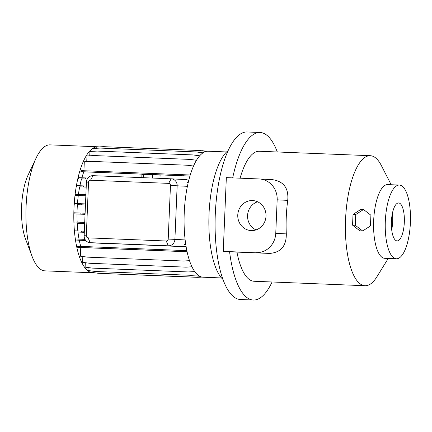 <?xml version="1.0" encoding="UTF-8"?>
<svg xmlns="http://www.w3.org/2000/svg" width="432" height="432" viewBox="0 0 432 432"><rect width="100%" height="100%" fill="white"/><g stroke="black" fill="none" stroke-linecap="round" stroke-linejoin="round"><path stroke-width="0.65" d="M141.923 174.382L141.788 177.628L141.923 174.382L143.618 174.409L143.483 177.698L143.618 174.409L152.717 174.771L152.577 178.06L152.717 174.771L160.11 175.111L159.975 178.357L160.11 175.111L141.923 174.382M352.82 219.035L352.755 220.59M237.773 215.006A15.023 14.126 -86.8 0 0 251.057 230.575A15.023 14.126 -86.8 0 0 266.004 216.14A15.023 14.126 -86.8 0 0 252.725 200.572A15.023 14.126 -86.8 0 0 237.773 215.006M257.575 201.776A15.023 14.126 -86.8 0 0 247.574 215.552A15.023 14.126 -86.8 0 0 256.009 229.91M397.067 240.894A18.986 6.464 92.3 0 0 397.1 240.894A18.986 6.464 92.3 0 0 404.32 222.232A18.986 6.464 92.3 0 0 398.655 202.954A18.986 6.464 92.3 0 0 398.623 202.954A18.986 6.464 92.3 0 0 391.408 221.616A18.986 6.464 92.3 0 0 397.067 240.894M391.705 229.851A18.986 6.464 92.3 0 0 392.359 213.527M399.341 185.063L387.682 184.599A36.887 12.555 92.3 0 0 373.664 220.757A36.887 12.555 92.3 0 0 384.723 258.314L396.382 258.784A36.887 12.555 92.3 0 0 410.4 222.62A36.887 12.555 92.3 0 0 399.341 185.063A36.887 12.555 92.3 0 0 385.322 221.227A36.887 12.555 92.3 0 0 396.382 258.784M98.939 146.902A63.045 21.46 92.3 0 0 97.918 146.788L50.026 144.871A63.045 21.46 92.3 0 0 36.023 158.252L28.069 175.138A40.975 13.948 92.3 0 0 21.6 206.609A40.975 13.948 92.3 0 0 25.51 238.928L32.087 256.397A63.045 21.46 92.3 0 0 44.971 270.859L92.864 272.781A63.045 21.46 92.3 0 0 94.111 272.727M36.023 158.252A63.045 21.46 92.3 0 0 26.071 206.674A63.045 21.46 92.3 0 0 32.087 256.397M97.918 146.788A63.045 21.46 92.3 0 0 73.964 208.597A63.045 21.46 92.3 0 0 92.864 272.781M226.562 151.951L208.197 151.216A63.045 21.46 92.3 0 0 187.396 186.327A63.045 21.46 92.3 0 0 184.237 213.019A63.045 21.46 92.3 0 0 185.15 239.938A63.045 21.46 92.3 0 0 203.137 277.209L221.508 277.943M228.166 150.547A67.068 22.831 92.3 0 0 209.023 213.997A67.068 22.831 92.3 0 0 222.993 279.472M277.301 151.972A83.84 28.539 92.3 0 0 260.069 132.489L247.153 131.971A83.84 28.539 92.3 0 0 215.293 214.159A83.84 28.539 92.3 0 0 240.43 299.511L253.346 300.029A83.84 28.539 92.3 0 0 272.084 281.988M260.069 132.489A83.84 28.539 92.3 0 0 232.686 177.887M272.808 179.707C283.846 181.516 288.819 188.411 287.717 200.394A65.059 22.145 92.3 0 0 286.27 217.107A65.059 22.145 92.3 0 0 286.313 233.901L275.762 233.312L277.166 199.805A20.12 18.922 -86.8 0 0 259.378 178.956A20.12 18.922 -86.8 0 0 259.108 178.945L226.336 177.633L223.247 251.343L229.576 251.694A83.84 28.539 92.3 0 0 253.346 300.029M391.176 184.734L381.343 165.526A65.059 22.145 92.3 0 0 370.283 155.704A65.059 22.145 92.3 0 0 345.562 219.483A65.059 22.145 92.3 0 0 365.062 285.719A65.059 22.145 92.3 0 0 376.877 276.815L388.222 258.455M370.283 155.704L259.319 151.254A65.059 22.145 92.3 0 0 240.1 178.184M200.875 276.761L194.065 277.117L98.194 273.272L91.017 272.311L91.076 270.923M88.09 267.538L87.966 270.508L95.137 271.463L191.009 275.314L197.813 274.952M85.309 262.688L85.12 267.143L92.297 268.099L188.163 271.949L194.773 271.598M82.814 256.522L82.571 262.327L89.743 263.282L185.614 267.133L191.975 266.798M87.566 257.153L183.794 261.025L87.566 257.153L80.395 256.198L80.757 247.498L77.695 247.325L187.083 251.716M186.856 250.652L77.738 246.272L77.695 247.325M84.996 239.355L76.01 238.999L75.962 240.052L79.267 240.235A53.654 18.263 92.3 0 0 80.735 246.391M84.31 232.308L77.976 232.054A53.654 18.263 92.3 0 0 79.051 239.117M77.976 232.054L84.31 232.254M84.353 231.206L74.774 230.823L74.725 231.876M84.677 223.522L77.22 223.225A53.654 18.263 92.3 0 0 77.846 230.947M77.22 223.225L84.677 223.474M84.726 222.421L74.061 221.994L74.018 223.047M85.109 213.23L73.904 212.782L73.861 213.835L77.02 214.013A53.654 18.263 92.3 0 0 77.166 222.118M85.455 205.011L77.377 204.687A53.654 18.263 92.3 0 0 77.036 212.906M77.377 204.687L85.455 204.962M85.498 203.909L74.304 203.461L74.261 204.514M85.882 194.74L75.244 194.319L75.2 195.372L78.278 195.539A53.654 18.263 92.3 0 0 77.458 203.585M86.206 187.105L79.688 186.845A53.654 18.263 92.3 0 0 78.424 194.443M79.688 186.845L86.206 187.056M86.249 186.003L76.696 185.625L76.653 186.673M87.237 179.086L81.556 178.859A53.654 18.263 92.3 0 0 79.904 185.749M81.556 178.859L87.264 179.042M87.95 178.011L78.624 177.644L78.581 178.697M80.919 171.671L87.89 171.947L87.934 170.894L80.962 170.618L80.919 171.671L83.83 171.833A53.654 18.263 92.3 0 0 81.864 177.773M83.921 170.737L84.299 161.773L91.53 161.39L187.402 165.235L193.525 166.055M86.746 161.644L86.983 155.941L94.214 155.563L190.085 159.408L196.49 160.267M89.748 155.795L89.932 151.465L97.162 151.081L193.034 154.931L199.676 155.817M92.929 151.308L93.047 148.468L100.278 148.084L196.144 151.934L202.981 152.847M96.185 148.3L96.239 147.047L103.469 146.664L199.336 150.509L206.14 151.421M185.76 244.474L184.588 244.409L185.598 243.394M168.215 239.063L170.462 185.458A2.009 1.89 -86.8 0 0 168.658 183.373L90.52 180.236A2.009 1.89 -86.8 0 0 88.544 182.169L86.297 235.78A2.009 1.89 -86.8 0 0 88.106 237.865L166.244 240.997A2.009 1.89 -86.8 0 0 168.215 239.063L174.906 239.371A6.707 6.307 93.2 0 1 168.323 245.819L90.185 242.681A6.707 6.307 93.2 0 1 90.094 242.676A6.707 6.307 93.2 0 1 84.164 235.726L86.411 182.12A6.707 6.307 93.2 0 1 92.993 175.673L171.131 178.805A6.707 6.307 93.2 0 1 171.223 178.81A6.707 6.307 93.2 0 1 177.152 185.76L174.906 239.371L185.15 239.938M90.094 242.676L183.724 246.672L186.041 246.245M187.094 251.764L80.757 247.498M79.267 240.235L85.774 240.494M77.02 214.013L85.061 214.331M78.278 195.539L85.838 195.842M83.83 171.833L189.923 176.089M188.784 180.257L186.532 179.663M365.062 285.719L254.102 281.264A65.059 22.145 92.3 0 1 236.952 252.104L269.719 253.417C280.859 252.493 286.394 245.986 286.313 233.901M236.952 252.104L229.576 251.694M269.719 253.417L223.247 251.343M256.014 252.655A20.12 18.922 -86.8 0 0 275.762 233.312M188.341 182.045L187.353 182.007L188.023 183.087M89.743 263.282L185.976 267.149L191.992 266.836M185.614 267.133L185.976 267.149M100.694 273.375L197.235 277.312L201.965 277.063M101.363 273.467L197.591 277.333L202.122 277.096M197.235 277.312L197.591 277.333M81.745 231.098L81.702 232.151M83.673 185.9L83.63 186.953M199.336 150.509L206.215 151.405M85.595 177.919L85.552 178.972M187.402 165.235L193.541 166.028M92.297 268.099L188.525 271.966L194.8 271.636M188.163 271.949L188.525 271.966M81.275 203.737L81.232 204.79M196.144 151.934L203.013 152.825M95.137 271.463L191.365 275.33L197.856 274.99M191.009 275.314L191.365 275.33M81.038 222.269L80.995 223.322M87.89 171.947L189.934 176.045M87.934 170.894L183.805 174.739L183.762 175.792M183.805 174.739L190.247 175.003M80.881 213.057L80.838 214.11L85.066 214.283M73.861 213.835L80.838 214.11M190.085 159.408L196.506 160.24M200.362 150.622L206.944 151.27M202.505 150.709L206.842 151.286M84.71 246.548L84.667 247.601M180.581 250.398L180.538 251.451M98.194 273.272L194.422 277.139L200.972 276.793M194.065 277.117L194.422 277.139M82.215 194.594L82.172 195.647L85.838 195.793M75.2 195.372L82.172 195.647M183.794 261.025L189.529 260.723M183.438 261.004L189.518 260.68M75.962 240.052L85.725 240.44M82.982 239.274L82.939 240.327M184.588 244.409L185.755 244.453M193.034 154.931L199.697 155.79M363.533 209.52L360.833 209.428L353.014 214.445L352.566 225.164L359.932 230.866L362.632 230.963L370.451 225.947L370.899 215.228L363.533 209.52L355.709 214.537L355.261 225.256L362.632 230.963M352.566 225.164L355.261 225.256M353.014 214.445L355.709 214.537M166.244 240.997L168.323 245.819L183.724 246.672M88.106 237.865L90.185 242.681L105.586 243.54M287.717 200.394L277.166 199.805M170.462 185.458L187.396 186.327M171.131 178.805L168.658 183.373M90.52 180.236L92.993 175.673M88.544 182.169L86.411 182.12M86.297 235.78L84.164 235.726M273.078 179.717L259.378 178.956M171.223 178.81L186.624 179.669"/></g></svg>
